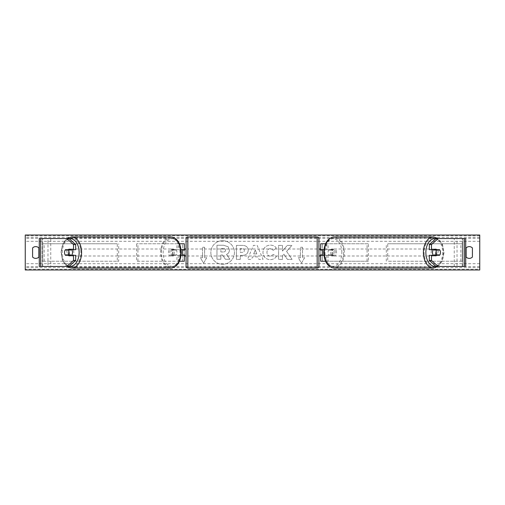 <?xml version="1.0" encoding="UTF-8"?>
<svg xmlns="http://www.w3.org/2000/svg" width="505" height="505" viewBox="0 0 505 505"><rect width="100%" height="100%" fill="white"/><g stroke="black" fill="none" stroke-linecap="round" stroke-linejoin="round"><path stroke-width="0.38" stroke-dasharray="2.52 1.89" d="M184.325 243.757L182.576 243.757L184.325 243.757L184.325 261.243L182.576 261.243L182.576 255.296L172.022 255.296L181.143 255.296M181.143 249.704L172.022 249.704A3.497 2.247 -90 0 0 171.119 252.5A3.497 2.247 -90 0 0 172.022 255.296M173.36 255.296A3.497 2.247 90 0 1 172.457 252.5A3.497 2.247 90 0 1 173.36 249.704L182.576 249.704L182.576 243.757L136.577 243.757L178.252 243.757L178.252 249.704M179.509 261.243L136.577 261.243L136.577 243.757M184.325 261.243L176.914 261.243L176.914 255.296M178.252 255.296L178.252 261.243L136.577 261.243M179.509 243.757L176.914 243.757L176.914 249.704M137.915 261.243L137.915 243.757M182.576 250.051L182.576 254.949L182.576 250.051L184.672 250.051L184.672 249.003M182.576 261.243L182.576 243.757M184.325 254.949L184.325 250.051M182.576 255.296L184.325 255.296M173.36 249.704L172.022 249.704M182.576 249.704L184.325 249.704M75.662 255.296L65.429 255.296M67.31 250.051A3.497 2.247 -90 0 0 66.673 252.5A3.497 2.247 -90 0 0 67.31 254.949M40.589 266.482L47.975 266.482L47.975 238.518L39.302 238.518L47.975 238.518M68.92 238.518L42.079 238.518L42.092 266.482L50.759 266.482L50.759 238.518M42.079 266.482L42.079 238.518M68.92 266.482L42.736 266.482L42.736 238.518L40.589 238.518M50.759 266.482L47.975 266.482M75.662 249.704L65.429 249.704M429.338 249.704L439.571 249.704M437.69 250.051A3.497 2.247 -90 0 1 438.327 252.5A3.497 2.247 -90 0 1 437.69 254.949M464.411 266.482L462.264 266.482L462.921 266.482L462.921 238.518L454.241 238.518L465.698 238.518L462.908 238.518L462.908 266.482L457.025 266.482L457.025 238.518M462.921 266.482L457.025 266.482M436.08 266.482L462.264 266.482L462.264 238.518L462.921 238.518M436.08 238.518L464.411 238.518M465.717 238.518L465.698 266.482M454.241 266.482L454.241 238.518M439.571 255.296L429.338 255.296M325.491 261.243L320.675 261.243L322.424 261.243L322.424 255.296L331.64 255.296A3.497 2.247 90 0 0 332.542 252.5A3.497 2.247 90 0 0 331.64 249.704L332.978 249.704A3.497 2.247 -90 0 1 333.881 252.5A3.497 2.247 -90 0 1 332.978 255.296L323.856 255.296M326.748 255.296L326.748 261.243L368.423 261.243L368.423 243.757L326.748 243.757L368.423 243.757M328.086 255.296L328.086 261.243L368.423 261.243M322.424 243.757L326.748 243.757L326.748 249.704L322.424 249.704L322.424 243.757L322.424 261.243M325.491 243.757L328.086 243.757L328.086 249.704L332.978 249.704M367.084 261.243L367.084 243.757M331.64 249.704L326.748 249.704M322.424 250.051L322.424 254.949L322.424 250.051L320.328 250.051L320.328 249.003M320.675 261.243L320.675 243.757M320.675 254.949L320.675 250.051M328.086 249.704L323.856 249.704M322.424 255.296L320.675 255.296M331.64 255.296L332.978 255.296M322.424 249.704L320.675 249.704M318.926 249.003L318.926 255.997L318.926 249.003M322.424 254.949L320.328 254.949L320.328 255.997M182.576 254.949L184.672 254.949L184.672 255.997M186.074 255.997L186.074 249.003L186.074 255.997M318.926 266.312L318.926 238.688M317.178 255.997L317.178 249.003L317.178 255.997L187.822 255.997L187.822 249.003L187.822 255.997M317.178 249.003L187.822 249.003M317.178 266.937L317.178 238.063L317.178 266.937L187.822 266.937L187.822 238.063L187.822 266.937M317.178 238.063L187.822 238.063M71.603 255.296A3.497 2.247 90 0 1 70.258 255.997A3.497 2.247 90 0 1 68.011 252.5A3.497 2.247 90 0 1 70.258 249.003A3.497 2.247 90 0 1 71.603 249.704M70.536 255.296A3.497 2.247 90 0 1 69.185 255.997A3.497 2.247 90 0 1 67.834 255.296M65.17 254.949L70.788 254.949M174.275 252.5A3.497 2.247 90 0 1 172.028 255.997A3.497 2.247 90 0 1 169.781 252.5A3.497 2.247 90 0 1 172.028 249.003A3.497 2.247 90 0 1 174.275 252.5M171.498 254.949L174.705 254.949A3.497 2.247 90 0 1 173.101 255.997A3.497 2.247 90 0 1 171.498 254.949L173.101 254.949A3.497 2.247 90 0 1 172.457 252.5A3.497 2.247 90 0 1 173.101 250.051L171.498 250.051A3.497 2.247 90 0 1 173.101 249.003A3.497 2.247 90 0 1 174.705 250.051L171.498 250.051M174.705 254.949L176.314 254.949A3.497 2.247 90 0 0 176.952 252.5A3.497 2.247 90 0 0 176.314 250.051L174.705 250.051M176.314 250.051L173.101 250.051M173.101 254.949L176.314 254.949M70.788 250.051L65.17 250.051M67.834 249.704A3.497 2.247 90 0 1 69.185 249.003A3.497 2.247 90 0 1 70.536 249.704M172.937 252.5A3.497 2.247 90 0 1 170.69 255.997A3.497 2.247 90 0 1 168.443 252.5A3.497 2.247 90 0 1 170.69 249.003A3.497 2.247 90 0 1 172.937 252.5M69.349 252.5A3.497 2.247 -90 0 0 71.596 255.997A3.497 2.247 -90 0 0 73.844 252.5A3.497 2.247 -90 0 0 71.596 249.003A3.497 2.247 -90 0 0 69.349 252.5M80.876 252.5A14.437 9.279 -90 0 0 71.596 238.063A14.437 9.279 -90 0 0 62.317 252.5A14.437 9.279 -90 0 0 71.596 266.937A14.437 9.279 -90 0 0 80.876 252.5M161.411 252.5A14.437 9.279 90 0 1 170.69 238.063A14.437 9.279 90 0 1 179.969 252.5A14.437 9.279 90 0 1 170.69 266.937A14.437 9.279 90 0 1 161.411 252.5M222.642 240.708A11.792 11.792 0 0 0 210.85 252.5A11.792 11.792 0 0 0 222.642 264.292A11.792 11.792 0 0 0 234.434 252.5A11.792 11.792 0 0 0 222.642 240.708A11.792 11.792 0 0 0 210.85 252.5A11.792 11.792 0 0 0 222.642 264.292A11.792 11.792 0 0 0 234.434 252.5A11.792 11.792 0 0 0 222.642 240.708M472.409 257.045A4.368 4.368 0 0 1 466.115 257.045L466.115 247.955A4.368 4.368 0 0 1 472.409 247.955L472.409 257.045M35.741 258.383A4.368 4.368 0 0 0 38.885 257.045L38.885 247.955A4.368 4.368 0 0 0 32.591 247.955L32.591 257.045A4.368 4.368 0 0 0 35.741 258.383M276.349 256.502C275.168 258.465 273.104 259.519 270.15 259.658C265.75 259.336 263.345 256.925 262.941 252.431L262.941 252.386C263.282 247.923 265.737 245.499 270.314 245.114C273.098 245.228 275.08 246.2 276.248 248.031L273.331 250.291L270.276 248.649C268.18 248.864 267.069 250.095 266.937 252.348L266.937 252.386C267.069 254.684 268.18 255.928 270.276 256.123L273.432 254.425L276.349 256.502C275.168 258.465 273.104 259.519 270.15 259.658C265.75 259.336 263.345 256.925 262.941 252.431L262.941 252.386C263.282 247.923 265.737 245.499 270.314 245.114C273.098 245.228 275.08 246.2 276.248 248.031L273.331 250.291L270.276 248.649C268.18 248.864 267.069 250.095 266.937 252.348L266.937 252.386C267.069 254.684 268.18 255.928 270.276 256.123L273.432 254.425L276.349 256.502M248.22 250.31L248.22 250.347C247.955 253.674 245.948 255.353 242.204 255.385L240.292 255.385L240.292 259.381L236.416 259.381L236.416 245.392L242.406 245.392C246.112 245.487 248.05 247.122 248.22 250.31L248.22 250.347C247.955 253.674 245.948 255.353 242.204 255.385L240.292 255.385L240.292 259.381L236.416 259.381L236.416 245.392L242.406 245.392C246.112 245.487 248.05 247.122 248.22 250.31M286.594 251.408L291.884 245.398L287.288 245.398L282.478 251.067L282.478 245.398L278.602 245.398L278.602 259.381L282.478 259.381L282.478 255.764L283.892 254.185L287.408 259.381L292.067 259.381L286.594 251.408L291.884 245.398L287.288 245.398L282.478 251.067L282.478 245.398L278.602 245.398L278.602 259.381L282.478 259.381L282.478 255.764L283.892 254.185L287.408 259.381L292.067 259.381L286.594 251.408M202.505 257.746L200.409 257.746L203.553 263.193L206.703 257.746L204.601 257.746L204.601 247.254L202.505 247.254L204.601 247.254L204.601 257.746L206.703 257.746L203.553 263.193L200.409 257.746L202.505 257.746L202.505 247.254L202.505 257.746M304.591 257.746L301.447 263.193L298.297 257.746L300.399 257.746L300.399 247.254L302.495 247.254L300.399 247.254L300.399 257.746L298.297 257.746L301.447 263.193L304.591 257.746L302.495 257.746L302.495 247.254L302.495 257.746L304.591 257.746M257.916 256.9L252.5 256.9L251.515 259.381L247.513 259.381L253.434 245.38L257.146 245.38L263.061 259.381L258.932 259.381L257.916 256.9L252.5 256.9L251.515 259.381L247.513 259.381L253.434 245.38L257.146 245.38L263.061 259.381L258.932 259.381L257.916 256.9M479.75 269.247L479.75 235.021L25.25 235.021L25.25 269.979L479.75 269.979L479.75 269.247L25.25 269.247M229.409 250.032L229.409 250.07C229.314 252.21 228.355 253.643 226.524 254.375L229.87 259.261L225.382 259.261L222.56 255.019L220.862 255.019L220.862 259.261L216.973 259.261L216.973 245.247L223.601 245.247L228.165 246.768L229.409 250.07C229.314 252.21 228.355 253.643 226.524 254.375L229.87 259.261L225.382 259.261L222.56 255.019L220.862 255.019L220.862 259.261L216.973 259.261L216.973 245.247L223.601 245.247L228.165 246.768L229.409 250.032M244.344 250.493C244.3 249.281 243.555 248.662 242.11 248.649L240.292 248.649L240.292 252.348L242.129 252.348C243.555 252.292 244.294 251.686 244.344 250.53L244.344 250.493C244.3 249.281 243.555 248.662 242.11 248.649L240.292 248.649L240.292 252.348L242.129 252.348C243.555 252.292 244.294 251.686 244.344 250.53L244.344 250.493M253.687 253.901L256.805 253.901L255.259 249.95L253.687 253.901L256.805 253.901L255.259 249.95L253.687 253.901M225.501 250.316L225.501 250.272C225.451 249.167 224.75 248.618 223.399 248.611L220.862 248.611L220.862 251.976L223.418 251.976C224.775 251.932 225.47 251.376 225.501 250.316L225.501 250.272C225.451 249.167 224.75 248.618 223.399 248.611L220.862 248.611L220.862 251.976L223.418 251.976C224.775 251.932 225.47 251.376 225.501 250.316M433.397 255.296A3.497 2.247 90 0 0 434.742 255.997A3.497 2.247 90 0 0 436.989 252.5A3.497 2.247 90 0 0 434.742 249.003A3.497 2.247 90 0 0 433.397 249.704M437.166 249.704A3.497 2.247 90 0 0 435.815 249.003A3.497 2.247 90 0 0 434.464 249.704M434.212 250.051L439.83 250.051M335.219 252.5A3.497 2.247 90 0 0 332.972 249.003A3.497 2.247 90 0 0 330.724 252.5A3.497 2.247 90 0 0 332.972 255.997A3.497 2.247 90 0 0 335.219 252.5M333.502 254.949L330.295 254.949A3.497 2.247 90 0 0 331.899 255.997A3.497 2.247 90 0 0 333.502 254.949L331.899 254.949A3.497 2.247 90 0 0 332.542 252.5A3.497 2.247 90 0 0 331.899 250.051L333.502 250.051A3.497 2.247 90 0 0 331.899 249.003A3.497 2.247 90 0 0 330.295 250.051L333.502 250.051M330.295 254.949L328.686 254.949A3.497 2.247 90 0 1 328.048 252.5A3.497 2.247 90 0 1 328.686 250.051L330.295 250.051M328.686 250.051L331.899 250.051M331.899 254.949L328.686 254.949M439.83 254.949L434.212 254.949M434.464 255.296A3.497 2.247 90 0 0 435.815 255.997A3.497 2.247 90 0 0 437.166 255.296M336.557 252.5A3.497 2.247 90 0 0 334.31 249.003A3.497 2.247 90 0 0 332.063 252.5A3.497 2.247 90 0 0 334.31 255.997A3.497 2.247 90 0 0 336.557 252.5M431.156 252.5A3.497 2.247 -90 0 1 433.404 249.003A3.497 2.247 -90 0 1 435.651 252.5A3.497 2.247 -90 0 1 433.404 255.997A3.497 2.247 -90 0 1 431.156 252.5M442.683 252.5A14.437 9.279 -90 0 1 433.404 266.937A14.437 9.279 -90 0 1 424.124 252.5A14.437 9.279 -90 0 1 433.404 238.063A14.437 9.279 -90 0 1 442.683 252.5M325.031 252.5A14.437 9.279 90 0 0 334.31 266.937A14.437 9.279 90 0 0 343.589 252.5A14.437 9.279 90 0 0 334.31 238.063A14.437 9.279 90 0 0 325.031 252.5M42.736 243.757L117.286 243.757L117.286 261.243L42.736 261.243L42.736 243.757L117.286 243.757M42.736 261.243L118.694 261.243L118.694 243.757M118.694 261.243L117.286 261.243M44.143 261.243L44.143 243.757M462.264 243.757L387.714 243.757L387.714 261.243L462.264 261.243L462.264 243.757L387.714 243.757M462.264 261.243L387.714 261.243M386.306 261.243L386.306 243.757M460.857 261.243L460.857 243.757M39.302 266.482L39.302 238.518M187.822 268.06L187.822 236.94M317.178 236.94L317.178 268.06M69.217 238.783A13.812 8.875 -90 0 0 61.383 252.5A13.812 8.875 -90 0 0 69.217 266.217M71.596 268.06A15.56 9.999 90 0 1 61.597 252.5A15.56 9.999 90 0 1 71.596 236.94M180.904 252.5A13.812 8.875 90 0 1 172.028 266.312A13.812 8.875 90 0 1 163.153 252.5A13.812 8.875 90 0 1 172.028 238.688A13.812 8.875 90 0 1 180.904 252.5M170.69 236.94A15.56 9.999 -90 0 0 160.691 252.5A15.56 9.999 -90 0 0 170.69 268.06M479.75 241.314L25.25 241.314M479.75 263.686L25.25 263.686M479.75 235.753L25.25 235.753M479.75 267.682L25.25 267.682M479.75 266.646L25.25 266.646M479.75 238.354L25.25 238.354M479.75 237.318L25.25 237.318M435.783 238.783A13.812 8.875 -90 0 1 443.617 252.5A13.812 8.875 -90 0 1 435.783 266.217M433.404 268.06A15.56 9.999 90 0 0 443.403 252.5A15.56 9.999 90 0 0 433.404 236.94M341.847 252.5A13.812 8.875 90 0 0 332.972 238.688A13.812 8.875 90 0 0 324.096 252.5A13.812 8.875 90 0 0 332.972 266.312A13.812 8.875 90 0 0 341.847 252.5M334.31 236.94A15.56 9.999 -90 0 1 344.309 252.5A15.56 9.999 -90 0 1 334.31 268.06M66.894 238.518L62.538 244.306L60.972 252.5L62.538 260.694L66.894 266.482M69.185 255.997L70.258 255.997M172.028 255.997L173.101 255.997M172.028 249.003L173.101 249.003M69.185 249.003L70.258 249.003M170.69 255.997L71.596 255.997M170.69 238.063L71.596 238.063M170.69 266.937L71.596 266.937M170.69 249.003L71.596 249.003M438.106 266.482L442.462 260.694L444.028 252.5L442.462 244.306L438.106 238.518M435.815 249.003L434.742 249.003M332.972 249.003L331.899 249.003M332.972 255.997L331.899 255.997M435.815 255.997L434.742 255.997M334.31 249.003L433.404 249.003M334.31 266.937L433.404 266.937M334.31 238.063L433.404 238.063M334.31 255.997L433.404 255.997"/><path stroke-width="0.76" d="M179.509 261.243L184.325 261.243L184.325 255.296L181.143 255.296M184.325 250.051L184.325 243.757L179.509 243.757M182.576 249.704L182.576 250.051L184.672 250.051L184.672 249.003L186.074 249.003L186.074 266.312L186.074 238.688A1.749 1.749 0 0 1 187.822 236.94L317.178 236.94A1.749 1.749 0 0 1 318.926 238.688L318.926 266.312A1.749 1.749 0 0 1 317.178 268.06L317.178 236.94M182.576 250.051L182.576 255.296M184.325 255.296L184.325 254.949M181.143 249.704L184.325 249.704M75.662 244.571L73.515 244.571L66.774 238.518L68.92 238.518L75.662 244.571L75.662 249.704L65.429 249.704A3.497 2.247 -90 0 0 64.526 252.5A3.497 2.247 -90 0 0 65.429 255.296L73.515 255.296L73.515 260.428L75.662 260.428L75.662 255.296L73.515 255.296M67.31 254.949A3.497 2.247 -90 0 0 67.569 255.296M75.662 260.428L68.92 266.482L39.283 266.482L39.283 238.518L66.774 238.518M67.569 249.704A3.497 2.247 -90 0 0 67.31 250.051M73.515 249.704L73.515 244.571M66.774 266.482L73.515 260.428M431.485 249.704L431.485 244.571L438.226 238.518L436.08 238.518L429.338 244.571L429.338 249.704L439.571 249.704A3.497 2.247 -90 0 1 440.474 252.5A3.497 2.247 -90 0 1 439.571 255.296L431.485 255.296L431.485 260.428L429.338 260.428L429.338 255.296L431.485 255.296M437.431 249.704A3.497 2.247 -90 0 1 437.69 250.051M429.338 260.428L436.08 266.482L465.717 266.482L465.717 238.518L438.226 238.518M437.69 254.949A3.497 2.247 -90 0 1 437.431 255.296M429.338 244.571L431.485 244.571M438.226 266.482L431.485 260.428M325.491 261.243L320.675 261.243L320.675 255.296L323.856 255.296M320.675 250.051L320.675 243.757L325.491 243.757M322.424 249.704L322.424 255.296M320.675 255.296L320.675 254.949M323.856 249.704L320.675 249.704M186.074 266.312A1.749 1.749 0 0 0 187.822 268.06L317.178 268.06M186.074 255.997L184.672 255.997L184.672 254.949L182.576 254.949M318.926 255.997L320.328 255.997L320.328 254.949L322.424 254.949M322.424 250.051L320.328 250.051L320.328 249.003L318.926 249.003M186.074 238.688L186.074 249.003M68.377 254.949L65.17 254.949A3.497 2.247 90 0 1 64.526 252.5A3.497 2.247 90 0 1 65.17 250.051L68.377 250.051A3.497 2.247 90 0 1 69.021 252.5A3.497 2.247 90 0 1 68.377 254.949L70.788 254.949A3.497 2.247 90 0 1 70.536 255.296M71.603 249.704A3.497 2.247 90 0 1 72.505 252.5A3.497 2.247 90 0 1 71.603 255.296M67.834 255.296A3.497 2.247 90 0 1 67.582 254.949M67.582 250.051A3.497 2.247 90 0 1 67.834 249.704M70.536 249.704A3.497 2.247 90 0 1 70.788 250.051L68.377 250.051M472.409 257.045A4.368 4.368 0 0 1 466.115 257.045L466.115 247.955A4.368 4.368 0 0 1 472.409 247.955L472.409 257.045M35.741 258.383A4.368 4.368 0 0 0 38.885 257.045L38.885 247.955A4.368 4.368 0 0 0 32.591 247.955L32.591 257.045A4.368 4.368 0 0 0 35.741 258.383M25.25 269.979L25.25 235.021L479.75 235.021L479.75 269.979L25.25 269.979M440.474 252.5A3.497 2.247 90 0 0 439.83 250.051L436.623 250.051A3.497 2.247 90 0 0 435.979 252.5A3.497 2.247 90 0 0 436.623 254.949L439.83 254.949A3.497 2.247 90 0 0 440.474 252.5M433.397 249.704A3.497 2.247 90 0 0 432.495 252.5A3.497 2.247 90 0 0 433.397 255.296M436.623 250.051L434.212 250.051A3.497 2.247 90 0 1 434.464 249.704M437.418 250.051A3.497 2.247 90 0 0 437.166 249.704M436.623 254.949L434.212 254.949A3.497 2.247 90 0 0 434.464 255.296M437.166 255.296A3.497 2.247 90 0 0 437.418 254.949M40.589 266.482L40.589 238.518M464.411 266.482L464.411 238.518M187.822 236.94L187.822 268.06M69.217 266.217A13.812 8.875 -90 0 0 79.133 252.5A13.812 8.875 -90 0 0 69.217 238.783M81.595 252.5A15.56 9.999 90 0 1 71.596 268.06L170.69 268.06A15.56 9.999 -90 0 0 180.689 252.5A15.56 9.999 -90 0 0 170.69 236.94L71.596 236.94A15.56 9.999 90 0 1 81.595 252.5M435.783 266.217A13.812 8.875 -90 0 1 425.866 252.5A13.812 8.875 -90 0 1 435.783 238.783M438.106 238.518L433.404 236.94A15.56 9.999 90 0 0 423.405 252.5A15.56 9.999 90 0 0 433.404 268.06L334.31 268.06A15.56 9.999 -90 0 1 324.311 252.5A15.56 9.999 -90 0 1 334.31 236.94C327.922 237.748 324.38 242.93 323.686 252.5C324.38 262.07 327.922 267.252 334.31 268.06M66.894 266.482L71.596 268.06M170.69 236.94C177.078 237.748 180.62 242.93 181.314 252.5C180.62 262.07 177.078 267.252 170.69 268.06M66.894 238.518L71.596 236.94M433.404 236.94L334.31 236.94M438.106 266.482L433.404 268.06"/></g></svg>

